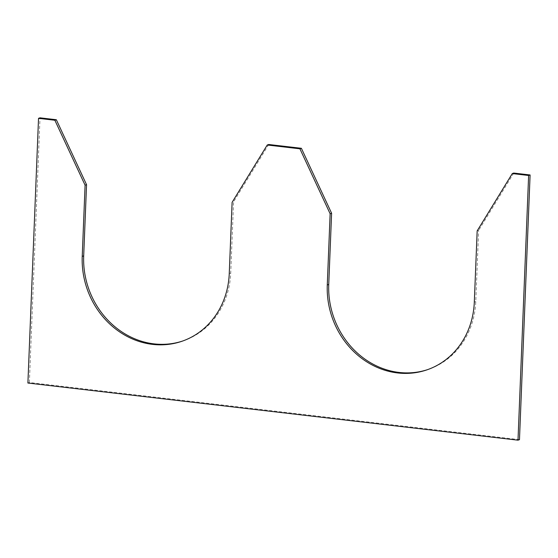 <?xml version="1.0" encoding="UTF-8"?>
<svg xmlns="http://www.w3.org/2000/svg" width="558" height="558" viewBox="0 0 558 558"><rect width="100%" height="100%" fill="white"/><g stroke="black" fill="none" stroke-linecap="round" stroke-linejoin="round"><path stroke-width="0.42" stroke-dasharray="2.79 2.09" d="M519.47 439.662L29.372 382.523L27.9 383.032M29.372 382.523L40.002 117.829M182.745 340.994A80.68 72.693 -109 0 0 183.477 340.743A80.68 72.693 -109 0 0 230.726 273.029L233.586 201.815L232.114 202.324M477.167 230.893L478.638 230.384L475.772 301.606A80.68 72.693 71 0 1 428.53 369.312A80.68 72.693 71 0 1 427.791 369.563M268.712 144.494L233.586 201.815M513.765 173.064L478.638 230.384M230.726 273.029L229.254 273.539M475.772 301.606L474.307 302.108M183.477 340.743L182.013 341.252M428.53 369.312L427.058 369.821"/><path stroke-width="0.84" d="M38.53 118.338L54.865 120.242L56.337 119.733L40.002 117.829L38.53 118.338L27.9 383.032L517.998 440.171L528.628 175.477L512.293 173.573L513.765 173.064L530.1 174.968L528.628 175.477M530.1 174.968L519.47 439.662L517.998 440.171M182.745 340.994A80.68 72.693 -109 0 1 83.693 255.892L86.553 184.67L85.088 185.179L54.865 120.242M83.693 255.892L82.228 256.394L85.088 185.179M82.228 256.394A80.68 72.693 -109 0 0 182.013 341.252A80.68 72.693 -109 0 0 229.254 273.539L232.114 202.324L267.247 145.003L299.918 148.812L301.39 148.302L331.605 213.24L330.134 213.749L299.918 148.812M267.247 145.003L268.712 144.494L301.39 148.302M427.791 369.563A80.68 72.693 71 0 1 328.746 284.461L331.605 213.24M512.293 173.573L477.167 230.893L474.307 302.108A80.68 72.693 71 0 1 427.058 369.821A80.68 72.693 71 0 1 327.274 284.971L330.134 213.749M56.337 119.733L86.553 184.67M328.746 284.461L327.274 284.971"/></g></svg>
